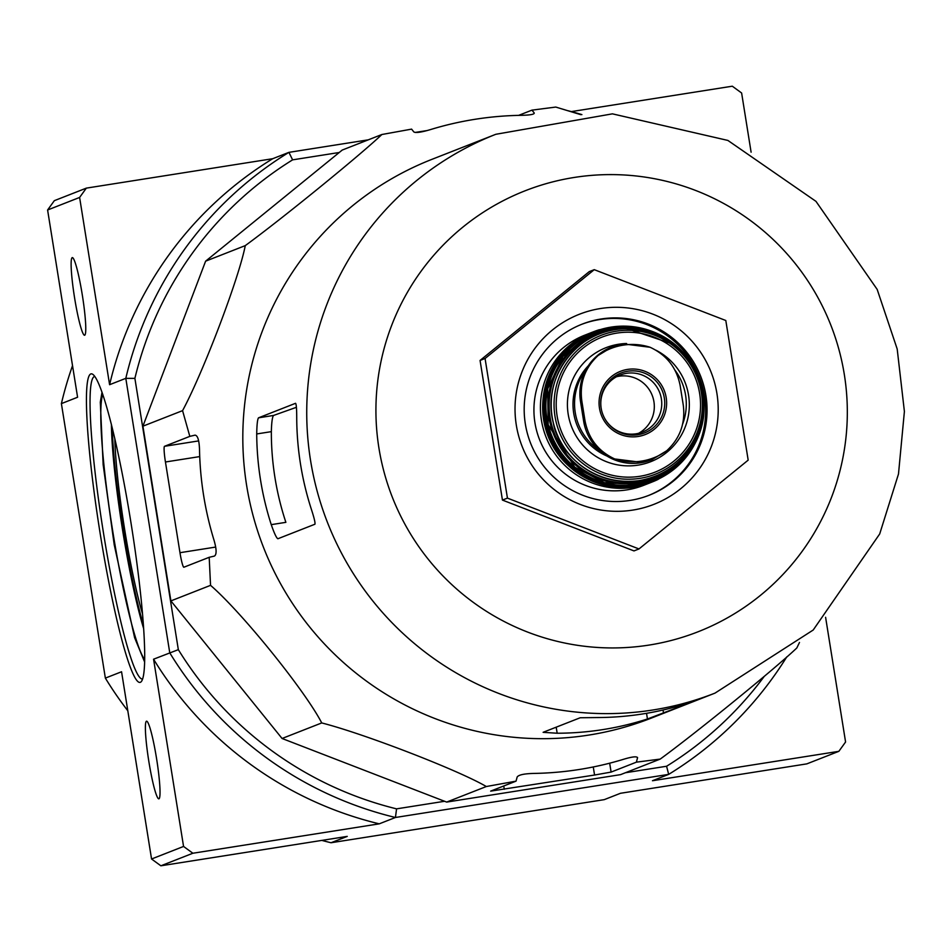 <?xml version="1.0" encoding="UTF-8"?>
<svg xmlns="http://www.w3.org/2000/svg" width="952" height="952" viewBox="0 0 952 952"><rect width="100%" height="100%" fill="white"/><g stroke="black" fill="none" stroke-linecap="round" stroke-linejoin="round"><path stroke-width="1.43" d="M637.447 757.364L637.543 757.982C637.316 756.15 632.771 756.543 623.905 759.184A329.332 327.5 -111.4 0 1 533.632 773.429C524.195 773.678 518.709 774.857 517.174 776.975L516.032 781.152L486.317 786.531C458.4 770.168 364.211 733.754 321.728 722.937C305.199 690.807 241.582 612.041 210.547 585.349L209.19 557.301L214.39 556.087C216.77 554.6 216.651 549.328 214.045 540.284A329.332 327.5 -111.4 0 1 199.515 449.594C199.182 440.24 197.683 435.421 195.017 435.147L189.817 436.373L182.57 410.645C203.085 372.672 239.011 278.186 245.271 245.616C281.542 219.138 359.773 155.509 381.883 134.506L342.232 150.059L205.62 261.169L142.919 426.187L170.896 600.902L282.078 738.49L446.666 802.084L620.561 774.642L660.212 759.089L636.4 762.159L637.566 757.637M114.823 438.622A112.3 11.543 -99 0 0 142.455 613.707M72.531 365.651A364.449 362.426 68.6 0 0 61.392 403.612L77.588 397.246L47.6 209.999L54.335 200.67L86.334 188.127L272.712 158.71L288.92 152.356L292.609 159.853L339.221 152.499M47.6 209.999L79.611 197.445L86.334 188.127M571.343 111.598L732.302 86.204L741.62 92.999L751.104 152.201M825.598 617.301L845.578 742.001L838.843 751.33L652.465 780.735L668.673 774.381L395.449 817.482L379.253 823.837L192.875 853.242L183.558 846.447L153.57 659.201L178.333 649.657L134.886 378.372A356.286 354.311 -111.4 0 1 292.609 159.853M321.835 840.402A364.449 362.426 68.6 0 0 331.034 842.746L604.258 799.644L620.466 793.29L806.832 763.873L838.843 751.33M331.034 842.746L347.242 836.391L160.864 865.796L151.558 859.001L183.558 846.447M160.864 865.796L192.875 853.242M130.888 522.22A156.199 16.053 -99 0 0 93.01 374.505A156.199 16.053 -99 0 0 99.722 530.728A156.199 16.053 -99 0 0 141.431 681.43A156.199 16.053 -99 0 0 130.888 522.22M158.924 798.811A39.306 4.046 81 0 1 158.841 798.835A39.306 4.046 81 0 1 148.714 760.648A39.306 4.046 81 0 1 146.584 721.188A39.306 4.046 81 0 1 156.628 758.958A39.306 4.046 81 0 1 158.924 798.811M84.669 335.235A39.306 4.046 81 0 1 84.585 335.259A39.306 4.046 81 0 1 74.458 297.072A39.306 4.046 81 0 1 72.328 257.611A39.306 4.046 81 0 1 82.372 295.394A39.306 4.046 81 0 1 84.669 335.235M61.392 403.612L105.363 678.11L121.558 671.755L151.558 859.001M134.886 378.372L125.807 378.349L169.765 652.846A364.449 362.426 -111.4 0 0 395.449 817.482L396.556 808.855A356.286 354.311 -111.4 0 1 178.333 649.657M368.281 139.837L288.92 152.356A364.449 362.426 -111.4 0 0 125.807 378.349L109.599 384.703L79.611 197.445M427.115 130.555L415.096 132.447M764.337 676.277A356.286 354.311 -111.4 0 1 666.578 766.253L625.369 772.75M444.596 801.275L396.556 808.855M109.599 384.703A364.449 362.426 -111.4 0 1 272.712 158.71M379.253 823.837A364.449 362.426 -111.4 0 1 153.57 659.201M786.768 656.892A364.449 362.426 -111.4 0 1 668.673 774.381L666.578 766.253M568.094 110.741A364.449 362.426 -111.4 0 1 581.898 114.609M105.363 678.11A364.449 362.426 68.6 0 0 127.806 710.775M94.843 376.48A153.129 15.744 -99 0 0 94.724 376.492A153.129 15.744 -99 0 0 103.042 530.204A153.129 15.744 -99 0 0 142.455 679.014A153.129 15.744 -99 0 0 142.574 678.99M210.547 585.349L170.896 600.902M321.728 722.937L282.078 738.49M486.317 786.531L446.666 802.084M516.032 781.152L490.661 791.124L594.56 775.035L611.101 772.084L636.4 762.159M799.49 642.469L796.812 647.979C774.857 668.851 696.697 732.445 660.212 759.089M381.883 134.506L411.597 129.127L413.858 131.959C415.905 133.078 421.45 132.292 430.506 129.579A329.332 327.5 -111.4 0 1 520.78 115.335C530.038 115.156 534.512 114.371 534.227 112.967L531.954 110.134L555.778 107.064L580.863 114.68M531.954 110.134L518.59 115.382M245.271 245.616L205.62 261.169M182.57 410.645L142.919 426.187M189.817 436.373L164.529 446.298A15.315 1.571 -99 0 0 165.446 461.994L179.976 552.695A15.315 1.571 -99 0 0 183.855 567.237A15.315 1.571 -99 0 0 183.891 567.225L209.19 557.301M638.982 548.947L633.984 550.91L502.442 500.086L480.07 360.439L589.252 271.629L594.25 269.666L725.805 320.503L748.177 460.137L638.982 548.947L507.44 498.122L485.068 358.488L480.07 360.439M273.569 415.441L258.527 417.821C257.492 419.154 256.885 424.532 256.719 433.945A300.142 298.476 68.6 0 0 271.249 524.647L285.874 522.339A285.445 283.863 68.6 0 1 271.344 431.649C271.594 422.224 272.343 416.821 273.569 415.441L296.417 407.301M271.249 524.647C274.331 533.513 276.556 538.201 277.901 538.749L314.91 524.231C315.398 522.981 314.172 517.888 311.256 508.963A300.142 298.476 -111.4 0 1 296.726 418.261C296.726 408.92 296.322 403.934 295.536 403.303L258.527 417.821M556.194 727.173L557.17 733.23L543.116 732.338M557.17 733.23A300.142 298.476 68.6 0 0 602.866 729.601A300.142 298.476 68.6 0 0 647.443 718.986L700.636 698.744M700.553 698.768L687.451 703.302A300.142 298.476 -111.4 0 1 642.874 713.917A300.142 298.476 -111.4 0 1 597.178 717.546L580.196 717.76L543.187 732.278M495.825 134.291L431.91 159.353A300.142 298.476 68.6 0 0 253.446 516.984A300.142 298.476 68.6 0 0 588.967 735.051A300.142 298.476 68.6 0 0 651.097 718.189L715.011 693.115L813.198 630.022L879.696 533.953L898.486 474.025L904.4 411.466L897.189 349.003L877.161 289.384L815.971 201.36L727.887 140.432L612.422 113.847L495.825 134.291A300.142 298.476 68.6 0 0 317.361 491.91A300.142 298.476 68.6 0 0 652.882 709.99A300.142 298.476 68.6 0 0 715.011 693.115M507.44 498.122L502.442 500.086M485.068 358.488L594.25 269.666M648.479 495.504A91.88 91.368 68.6 0 0 699.292 376.885A91.88 91.368 68.6 0 0 581.386 324.442M630.153 500.407A91.88 91.368 68.6 0 0 700.684 376.337A91.88 91.368 68.6 0 0 582.077 324.168A91.88 91.368 68.6 0 0 630.153 500.407M632.759 510.093A102.09 101.519 68.6 0 0 695.412 345.219A102.09 101.519 68.6 0 0 521.684 372.625A102.09 101.519 68.6 0 0 632.759 510.093M683.274 405.135L680.133 385.477C676.586 367.65 666.567 354.906 650.085 347.266L623.286 343.886L612.505 346.754L598.177 355.453C584.897 367.758 579.447 382.93 581.827 400.994L584.98 420.641C588.395 438.527 598.32 451.296 614.754 458.971L641.755 462.375L652.179 459.53L666.662 450.784C680.002 438.467 685.547 423.259 683.274 405.135M612.505 346.754L611.386 347.194A50.028 49.742 68.6 0 0 580.506 401.518L583.647 421.165A50.028 49.742 68.6 0 0 651.061 459.983L652.179 459.542M682.596 424.175A56.144 55.835 68.6 0 0 674.873 370.066M585.742 370.042A56.144 55.835 68.6 0 0 599.796 450.712M626.987 489.863A80.646 80.206 68.6 0 0 643.683 485.33L650.121 482.807A80.646 80.206 68.6 0 0 651.513 482.248L650.121 482.807A80.646 80.206 68.6 0 1 543.271 428.733A80.646 80.206 68.6 0 1 592.62 332.105L584.79 335.163A80.646 80.206 68.6 0 0 626.987 489.863M638.661 433.279A30.631 30.452 68.6 0 0 616.491 376.742M604.46 418.011A30.631 30.452 68.6 0 0 642.457 432.077A30.631 30.452 68.6 0 0 659.629 392.438A30.631 30.452 68.6 0 0 620.097 375.052A30.631 30.452 68.6 0 0 601.783 411.193M112.3 428.019A125.914 12.947 -99 0 0 143.312 624.583M111.396 424.366A127.366 13.09 -99 0 0 143.573 628.332M102.792 394.437A136.374 14.018 -99 0 0 112.348 528.741A136.374 14.018 -99 0 0 144.609 659.45M649.074 645.075A236.846 235.525 68.6 0 0 794.432 262.573A236.846 235.525 68.6 0 0 391.367 326.167A236.846 235.525 68.6 0 0 649.074 645.075M271.344 431.649L256.719 433.945M646.539 713.31L647.443 718.986M663.032 710.013L663.556 713.286M199.73 456.591L165.446 461.994M215.676 547.067L179.976 552.695M198.647 440.907L164.529 446.298M609.673 763.195L611.101 772.084M593.263 766.967L594.56 775.035M503.751 785.971L504.274 789.279M581.827 400.994L580.506 401.518M584.98 420.641L583.647 421.165M542.902 401.018A78.611 78.171 68.6 0 0 568.189 465.504M658.022 479.439L635.722 486.424C593.191 489.994 563.608 472.002 546.972 432.458C536.083 382.811 553.528 348.575 599.308 329.737A80.646 80.194 68.6 0 0 544.83 424.854A80.646 80.194 68.6 0 0 658.022 479.439L681.644 462.267A80.396 79.956 68.6 0 0 694.627 444.251M599.308 329.737L628.308 326.262L650.073 330.653A80.396 79.956 68.6 0 0 543.973 410.348A80.396 79.956 68.6 0 0 681.644 462.267L694.639 444.227M584.552 337.543A79.385 78.945 68.6 0 0 641.898 483.747M703.623 416.322C696.686 453.735 674.694 476.476 637.65 484.532A79.563 79.111 68.6 0 0 703.623 416.322C706.408 387.809 697.09 364.045 675.658 345.029A79.563 79.111 68.6 0 0 548.709 384.751A79.563 79.111 68.6 0 0 637.662 484.532L604.365 482.652L574.746 467.182L548.197 424.747L547.686 388.856L562.965 356.453L588.681 335.247L620.847 326.595L675.658 345.029M638.483 482.985A78.397 77.957 68.6 0 0 686.594 356.381A78.397 77.957 68.6 0 0 553.183 377.432A78.397 77.957 68.6 0 0 638.483 482.985M663.984 338.341A77.386 76.957 68.6 0 0 550.363 391.677A77.386 76.957 68.6 0 0 638.411 481.962A77.386 76.957 68.6 0 0 699.601 429.15M639.375 480.593A76.446 76.017 68.6 0 0 686.297 357.131A76.446 76.017 68.6 0 0 556.194 377.658A76.446 76.017 68.6 0 0 639.375 480.593M640.006 478.332A74.53 74.113 68.6 0 0 685.737 357.976A74.53 74.113 68.6 0 0 558.907 377.98A74.53 74.113 68.6 0 0 640.006 478.332M639.839 476.297A72.531 72.126 68.6 0 0 684.357 359.166A72.531 72.126 68.6 0 0 560.918 378.634A72.531 72.126 68.6 0 0 639.839 476.297M626.523 343.517A61.249 60.916 68.6 0 0 567.689 410.276A61.249 60.916 68.6 0 0 688.605 414.334A61.249 60.916 68.6 0 0 655.88 350.181M588.288 365.794A56.144 55.835 68.6 0 0 606.948 456.032M614.754 458.971A58.715 58.381 68.6 0 0 666.662 450.784M638.221 436.468A33.963 33.772 68.6 0 0 643.064 370.637A33.963 33.772 68.6 0 0 599.141 400.316A33.963 33.772 68.6 0 0 638.221 436.468M650.085 347.266A58.715 58.381 68.6 0 0 598.177 355.453M637.804 434.755A32.166 31.987 68.6 0 0 664.139 396.96A32.166 31.987 68.6 0 0 625.547 371.637A32.166 31.987 68.6 0 0 604.508 418.095A32.166 31.987 68.6 0 0 637.804 434.755M102.019 392.2L100.305 402.16L103.149 464.635L114.216 544.746L134.601 637.638L144.561 661.818M639.363 480.617C592.251 486.888 558.134 452.01 553.386 423.164C540.581 376.254 580.054 327.595 625.595 328.738C663.092 330.368 688.058 348.967 700.482 384.56C705.277 402.208 704.087 419.415 696.923 436.183C685.25 460.792 666.067 475.607 639.363 480.617M622.334 344.041L623.286 343.886"/></g></svg>
